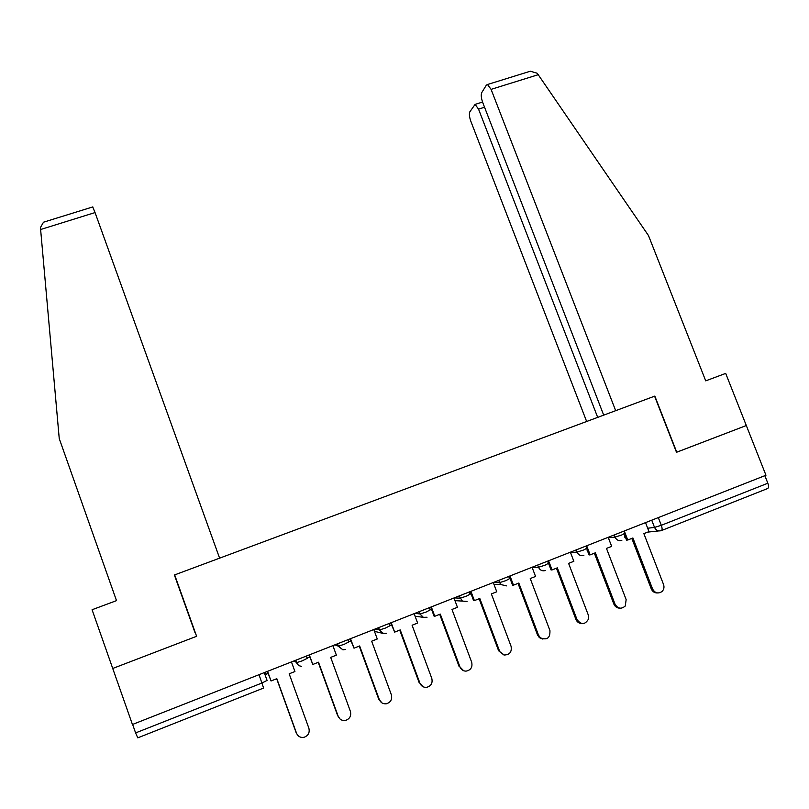 <?xml version="1.0" encoding="UTF-8"?>
<svg xmlns="http://www.w3.org/2000/svg" width="809" height="809" viewBox="0 0 809 809"><rect width="100%" height="100%" fill="white"/><g stroke="black" fill="none" stroke-linecap="round" stroke-linejoin="round"><path stroke-width="1.21" d="M195.272 632.557L174.39 574.997L219.613 558.159L95.047 212.575L40.622 229.513L40.46 227.531L43.484 222.212L46.133 221.393M40.622 229.513L59.239 438.559L116.506 600.632L92.074 609.743L132.433 724.49L765.961 475.247L746.313 425.534L676.496 452.271M196.334 636.41L112.724 668.467L196.607 636.299L174.663 574.896L654.592 396.188L676.506 452.302L746.313 425.534L725.693 373.404L705.721 380.857L648.484 235.561L538.218 74.701L491.083 89.364L487.503 84.51L486.401 85.087L481.78 92.55C480.859 94.734 481.173 98.061 482.73 102.531L603.696 415.138M259.011 674.686L263.613 688.044L137.773 737.859L135.609 732.914L262.005 682.998L267.071 680.409L264.27 672.623M132.615 724.409L135.609 732.914M764.859 475.692L767.842 483.226C768.894 486.29 768.752 488.08 767.428 488.616L661.631 530.492M657.474 592.946C654.612 593.037 652.55 591.692 651.296 588.932L652.56 588.942C654.956 593.149 658.091 594.018 661.964 591.561C663.916 589.599 664.442 587.243 663.542 584.492L643.873 533.637L648.99 531.614L645.521 522.634M624.275 530.987L627.754 540.007L632.901 537.975L652.56 588.942M627.754 540.007L626.56 540.119L625.064 536.236M631.809 538.4L651.296 588.932M676.749 452.211L654.835 396.097L615.679 410.679L491.083 89.364M527.114 72.223L530.31 71.232L537.055 73.184L538.218 74.701M484.561 107.243L478.544 109.134L475.105 104.391L469.857 111.794C469.018 113.826 469.341 116.992 470.838 121.279L586.646 421.489M478.544 109.134L597.689 417.373M92.732 206.942L95.047 212.575M195.02 632.658L174.39 574.997M619.825 608.156C617.045 608.125 615.052 606.77 613.859 604.09L615.032 604.151C617.874 608.773 621.282 609.399 625.256 606.012L626.156 599.641L606.477 548.411L611.665 546.368L608.186 537.318M586.677 545.782L590.155 554.863L595.363 552.81L615.032 604.151M590.155 554.863L589.043 554.944L587.203 550.12M594.362 553.204L613.859 604.09M581.641 623.547C578.971 623.395 577.07 622.03 575.947 619.451L577.019 619.552C581.206 625.054 585.038 624.872 588.527 619.006L588.285 614.992L568.606 563.377L573.854 561.304L570.375 552.193M548.583 560.768L552.062 569.92L557.34 567.837L577.019 619.552M552.062 569.92L551.05 569.951L548.603 563.499M556.44 568.191L575.947 619.451M542.91 639.12L539.381 637.654L537.54 635.014L538.521 635.156L540.361 637.805C547.086 640.445 550.272 638.018 549.928 630.535L530.239 578.546L535.548 576.443L532.069 567.261M510.004 575.947L513.482 585.17L518.822 583.056L538.521 635.156M513.482 585.17L512.572 585.16L509.205 576.261M509.458 578.455L509.963 578.253M518.023 583.37L537.54 635.014M503.855 654.936L498.627 650.78L504.219 655.007C509.721 654.855 511.996 651.943 511.066 646.28L491.366 593.907L496.756 591.773L493.278 582.531M470.909 591.328L474.387 600.612L479.808 598.468L499.507 650.962M474.387 600.612L473.578 600.561L470.221 591.601M470.059 593.968L470.969 593.604M479.11 598.751L498.627 650.78M463.668 670.752L459.977 666.98C461.14 669.68 463.142 671.066 465.974 671.146C470.798 670.206 472.709 667.233 471.687 662.237L451.988 609.46L457.449 607.306L453.97 597.993M431.308 606.902L434.787 616.266L440.278 614.092L459.977 666.98M434.787 616.266L434.079 616.175L430.722 607.134M430.135 609.693L431.48 609.157M439.681 614.334L459.199 666.747M423.097 686.77L419.932 683.211C421.236 686.163 423.451 687.539 426.586 687.357C431.086 686.093 432.825 683.109 431.794 678.407L412.094 625.236L417.626 623.041L414.137 613.657M391.182 622.697L394.661 632.122L400.222 629.918L419.932 683.211M394.661 632.122L390.707 622.879M389.685 625.62L391.455 624.922M399.727 630.12L419.254 682.938M381.848 702.849L379.34 699.654C380.736 702.768 383.092 704.143 386.409 703.769C390.747 702.333 392.395 699.34 391.364 694.789L371.665 641.203L377.267 638.989L373.788 629.533M350.519 638.685L354.008 648.181L359.641 645.956L379.34 699.654M354.008 648.181L350.155 638.837M348.689 641.759L350.904 640.89M359.257 646.108L378.784 699.33M339.932 718.908L338.213 716.329C339.669 719.555 342.126 720.91 345.574 720.414C349.812 718.857 351.419 715.854 350.398 711.384L330.699 657.393L336.372 655.148L332.893 645.622M309.321 654.896L312.8 664.472L318.513 662.217L338.213 716.329M312.8 664.472L309.058 654.997M307.137 658.121L309.807 657.07M318.23 662.318L337.768 715.955M297.378 734.845L296.529 733.217C298.025 736.534 300.554 737.889 304.113 737.282C308.31 735.654 309.898 732.63 308.876 728.211L289.177 673.806L294.931 671.531L291.452 661.924M267.557 671.328L271.035 680.976L276.82 678.68L296.529 733.217M271.035 680.976L267.415 671.389M265.413 672.168L266.171 674.261L265.281 672.218M266.171 674.261L268.163 673.472M276.668 678.751L296.185 732.792M294.001 660.923L296.701 662.591L302.384 660.791L307.208 658.344L306.378 656.059M334.855 644.854L338.364 646.169L344.189 644.328L348.76 641.972L347.931 639.707M375.164 628.997L379.472 629.958L385.428 628.077L389.756 625.832L388.927 623.577M414.956 613.343L420.033 613.97L426.121 612.049L430.216 609.895L429.377 607.66M454.233 597.891L460.048 598.185L466.267 596.233L470.13 594.18L469.301 591.955M493.308 582.632L499.537 582.622L505.898 580.629L509.528 578.657L508.699 576.463M532.18 567.534L538.501 567.251L545.003 565.218L548.431 563.347L547.602 561.153M570.527 552.598L577.009 552.082L583.602 550.019L586.869 548.229L586.04 546.035M608.378 537.813L615.022 537.115L621.706 535.012L624.831 533.293L623.982 531.109M647.685 528.226L654.532 527.428L661.297 525.304L767.842 483.226M651.73 520.187L654.532 527.428C656.018 530.401 658.273 531.473 661.287 530.633C662.369 530.198 662.379 528.419 661.297 525.304L658.314 517.598M658.728 530.916L647.736 532.11M295.639 660.286L296.468 662.571C297.449 664.907 299.178 666.151 301.676 666.292C299.279 666.181 297.621 664.947 296.701 662.591L295.831 660.205M337.333 643.873L338.162 646.148L342.945 649.839L345.443 649.465M378.47 627.693L379.3 629.948L383.527 633.548L386.51 633.255M419.062 611.725L419.891 613.96L423.36 617.348L427.031 617.247M459.118 595.97L462.384 601.097L467.026 601.461M498.647 580.417L500.64 584.492L506.485 585.878M532.211 567.615L538.531 567.342L537.672 565.066L538.531 567.342C540.048 570.315 542.354 571.366 545.438 570.497M576.18 549.918L577.009 552.082C578.506 555.105 580.791 556.177 583.886 555.318M614.193 534.961L615.022 537.115C616.519 540.109 618.784 541.181 621.838 540.331M624.781 537.227L624.902 533.515M498.698 580.397L500.64 584.492L494.006 584.472M459.209 595.93L462.384 601.097L454.951 600.632M419.183 611.675L420.033 613.97L423.36 617.348L415.088 616.205M378.622 627.632L379.472 629.958L383.527 633.548M337.505 643.812L338.364 646.169L342.945 649.839M587.172 550.696L586.95 548.451M374.446 631.333L382.9 633.396M475.105 104.391L482.558 102.055M530.31 71.232L487.503 84.51M92.823 206.912L43.484 222.212M539.381 637.654L540.361 637.805"/></g></svg>
